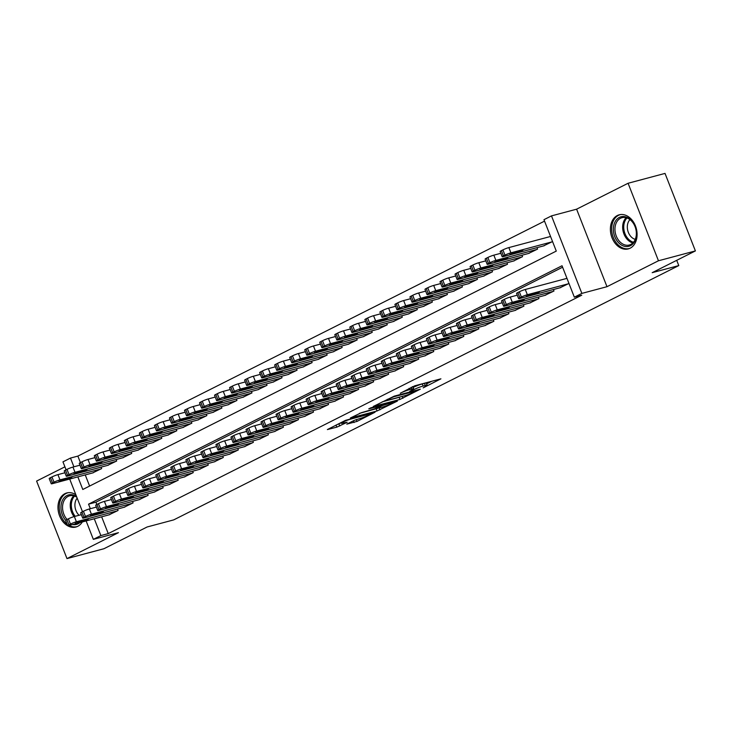 <?xml version="1.0" encoding="UTF-8"?>
<svg xmlns="http://www.w3.org/2000/svg" width="732" height="732" viewBox="0 0 732 732"><rect width="100%" height="100%" fill="white"/><g stroke="black" fill="none" stroke-linecap="round" stroke-linejoin="round"><path stroke-width="1.1" d="M423.16 387.868L440.911 378.828L414.806 385.791L400.258 393.249A7.1 0.732 158.6 0 1 409.618 389.634L411.796 389.049A7.1 0.732 158.6 0 1 413.69 388.838A7.1 0.732 158.6 0 1 411.713 390.193L409.673 391.464L413.745 389.653A7.1 0.732 158.6 0 1 423.105 386.038L425.283 385.453A7.1 0.732 158.6 0 1 427.177 385.242A7.1 0.732 158.6 0 1 425.201 386.597L423.16 387.868M75.854 494.731A17.641 13.002 -104.9 0 0 66.786 492.947A17.641 13.002 -104.9 0 0 64.928 493.652A17.641 13.002 -104.9 0 0 59.146 514.633A17.641 13.002 -104.9 0 0 75.872 527.04A17.641 13.002 -104.9 0 0 77.729 526.335A17.641 13.002 -104.9 0 0 82.295 521.971M630.142 248.203A17.641 13.002 -104.9 0 0 635.916 227.222A17.641 13.002 -104.9 0 0 619.19 214.815A17.641 13.002 -104.9 0 0 617.332 215.519A17.641 13.002 -104.9 0 0 611.559 236.5A17.641 13.002 -104.9 0 0 628.285 248.907A17.641 13.002 -104.9 0 0 630.142 248.203M346.776 424.139L357.006 421.412L375.031 412.226L345.413 420.388L327.378 429.574L336.821 427.149L347.197 422.263L342.832 423.078A5.938 0.613 158.6 0 1 341.249 423.261A5.938 0.613 158.6 0 1 344.58 421.339A5.938 0.613 158.6 0 1 350.729 419.107L367.912 414.522A5.938 0.613 158.6 0 1 369.495 414.339A5.938 0.613 158.6 0 1 366.165 416.261A5.938 0.613 158.6 0 1 360.016 418.494L354.233 420.388L346.776 424.139M101.656 516.81L108.245 533.61L100.86 535.577L93.339 539.365L86.129 520.955M695.4 250.92L658.461 260.775L628.083 183.265L665.022 173.411L695.4 250.92L652.185 272.679L678.784 265.588L173.722 519.885L147.132 526.976L103.917 548.735L66.978 558.589L118.456 532.667L93.339 539.365M628.083 183.265L576.606 209.187L606.984 286.697L658.461 260.775M606.984 286.697L581.867 293.395L574.346 297.183L562.03 265.753L88.545 504.156L90.329 508.703M108.245 533.61L581.739 295.206L574.346 297.183M399.965 399.443L420.324 389.186L394.219 396.149L373.265 406.47L399.965 399.443L399.141 397.348L400.962 396.707M397.357 401.099L377.017 410.991L350.326 418.018L361.315 412.72L374.83 408.767L380.393 405.848L368.772 408.859L370.84 407.815L397.229 400.779M64.91 466.824L36.6 481.08L66.978 558.589M559.934 287.804L568.965 283.449M544.901 295.371L553.987 290.997L553.419 289.543M529.877 302.938L538.953 298.565L538.386 297.11M514.843 310.514L523.92 306.132L523.353 304.677M499.81 318.081L508.896 313.699L508.328 312.253M484.776 325.649L493.862 321.266L493.295 319.82M469.752 333.216L478.829 328.833L478.261 327.387M454.718 340.783L463.795 336.4L463.228 334.954M439.685 348.35L448.771 343.976L448.194 342.521M424.652 355.917L433.737 351.543L433.17 350.088M409.618 363.493L418.704 359.11L418.137 357.655M394.594 371.06L403.671 366.677L403.103 365.231M379.56 378.627L388.637 374.244L388.07 372.798M364.527 386.194L373.613 381.811L373.046 380.365M349.493 393.761L358.579 389.378L358.012 387.933M334.469 401.328L343.546 396.954L342.979 395.5M319.436 408.895L328.512 404.522L327.945 403.067M304.402 416.462L313.488 412.089L312.912 410.634M289.369 424.038L298.455 419.656L297.887 418.201M274.335 431.606L283.421 427.223L282.854 425.777M259.311 439.173L268.388 434.79L267.82 433.344M244.278 446.74L253.354 442.357L252.787 440.911M229.244 454.307L238.33 449.924L237.763 448.478M214.211 461.874L223.297 457.5L222.729 456.045M199.177 469.441L208.263 465.067L207.696 463.612M184.153 477.008L193.23 472.634L192.662 471.179M169.119 484.584L178.205 480.201L177.629 478.746M154.086 492.151L163.172 487.768L162.605 486.322M139.053 499.718L148.139 495.335L147.571 493.89M124.028 507.285L133.105 502.902L132.538 501.457M562.606 267.217L95.929 502.189L96.834 504.504M566.916 278.215L566.211 278.572M117.504 509.024L118.072 510.469L108.995 514.852M544.544 221.128L77.867 456.1L80.419 462.606M85.241 474.912L89.606 486.057M550.501 236.317L549.796 236.674M543.519 245.906L552.55 241.551M536.995 247.645L537.572 249.1L528.486 253.473M521.971 255.212L522.538 256.667L513.452 261.05M506.937 262.788L507.505 264.234L498.419 268.617M491.904 270.355L492.471 271.801L483.394 276.184M476.871 277.922L477.438 279.368L468.361 283.751M461.846 285.489L462.414 286.935L453.328 291.318M446.813 293.056L447.38 294.511L438.294 298.885M431.779 300.623L432.347 302.078L423.27 306.452M416.746 308.19L417.313 309.645L408.236 314.028M401.712 315.757L402.289 317.212L393.203 321.595M386.688 323.334L387.255 324.779L378.17 329.162M371.655 330.901L372.222 332.346L363.136 336.729M356.621 338.468L357.189 339.913L348.112 344.296M341.588 346.035L342.155 347.49L333.078 351.863M326.563 353.602L327.131 355.057L318.045 359.43M311.53 361.169L312.097 362.624L303.011 366.997M296.497 368.736L297.064 370.191L287.987 374.574M281.463 376.312L282.03 377.758L272.954 382.141M266.43 383.879L267.006 385.325L257.92 389.708M251.405 391.446L251.973 392.892L242.887 397.275M236.372 399.013L236.939 400.459L227.853 404.842M221.339 406.58L221.906 408.035L212.829 412.409M206.305 414.147L206.872 415.602L197.796 419.976M191.281 421.714L191.848 423.169L182.762 427.543M176.247 429.281L176.815 430.736L167.729 435.119M161.214 436.858L161.781 438.303L152.695 442.686M146.18 444.425L146.748 445.87L137.671 450.253M131.147 451.992L131.714 453.437L122.637 457.82M116.123 459.559L116.69 461.004L107.604 465.387M101.089 467.126L101.656 468.581L92.571 472.954M678.784 265.588L676.716 260.327M66.09 469.825L62.961 461.855L70.482 458.067L73.905 466.815M77.867 456.1L70.482 458.067M77.857 476.88L82.798 489.488L556.283 251.094L543.967 219.673L551.489 215.885L581.867 293.395M576.606 209.187L551.489 215.885M82.506 511.723L69.705 479.057M94.272 518.778L100.86 535.577M95.929 502.189L88.545 504.156M427.177 385.242L426.353 383.147A7.1 0.732 158.6 0 0 424.459 383.358L425.283 385.453M413.141 387.448A7.1 0.732 158.6 0 1 422.291 383.943L424.459 383.358M413.69 388.838L412.866 386.743A7.1 0.732 158.6 0 0 412.418 386.661M426.628 383.852L431.761 381.262M382.177 401.868L399.141 397.348M416.645 390.906L393.752 396.762L389.561 398.638A7.1 0.732 158.6 0 0 387.585 399.992A7.1 0.732 158.6 0 0 389.479 399.773L405.144 395.6A7.1 0.732 158.6 0 0 414.504 391.986L416.645 390.906M359.494 413.351L378.023 408.264M382.891 406.965A5.938 0.613 158.6 0 0 389.04 404.732A5.938 0.613 158.6 0 0 392.37 402.81A5.938 0.613 158.6 0 0 390.787 402.993L381.802 405.738L376.248 408.648L382.891 406.965M336.327 424.963L341.085 422.831M550.556 236.473L508.868 247.59A4.52 0.467 -21.4 0 0 502.911 249.887L501.402 250.646A4.52 0.467 -21.4 0 0 500.148 251.506L502.198 256.74A4.52 0.467 158.6 0 0 503.406 256.603L544.333 245.696M502.198 256.74A4.52 0.467 158.6 0 1 503.46 255.88L504.961 255.12A4.52 0.467 158.6 0 1 510.918 252.824L551.846 241.908M510.076 254.507L517.167 252.613L522.941 250.088L514.889 252.083L510.076 254.507L509.893 254.041M560.749 287.585L519.821 298.5A4.52 0.467 158.6 0 1 518.622 298.638A4.52 0.467 158.6 0 1 519.876 297.778L521.376 297.018A4.52 0.467 158.6 0 1 527.342 294.722L568.27 283.806M566.971 278.361L525.292 289.479L527.342 294.722M526.5 296.405L531.304 293.98L539.365 291.977L533.591 294.511L526.5 296.405L526.317 295.938M518.622 298.638L516.563 293.404A4.52 0.467 -21.4 0 1 517.826 292.544L519.327 291.784A4.52 0.467 -21.4 0 1 525.292 289.479M619.373 217.404A15.271 11.255 75.1 0 1 635.065 226.435A15.271 11.255 75.1 0 1 630.453 245.687A15.271 11.255 75.1 0 1 614.77 236.656A15.271 11.255 75.1 0 1 619.373 217.404M630.783 244.442A14.137 10.422 -104.9 0 0 635.413 227.625A14.137 10.422 -104.9 0 0 622.008 217.688A14.137 10.422 -104.9 0 0 620.526 218.255A14.137 10.422 -104.9 0 0 615.896 235.063A14.137 10.422 -104.9 0 0 629.3 245.01A14.137 10.422 -104.9 0 0 630.783 244.442M620.397 214.604L620.635 214.54A17.531 12.92 -104.9 0 0 620.397 214.604A17.531 12.92 -104.9 0 0 618.549 215.309A17.531 12.92 -104.9 0 0 612.812 236.152A17.531 12.92 -104.9 0 0 629.438 248.477A17.531 12.92 -104.9 0 0 629.694 248.404M635.239 239.373A11.136 8.198 75.1 0 1 627.818 230.772A11.136 8.198 75.1 0 1 629.978 219.618M79.834 522.63A15.271 11.255 75.1 0 1 72.614 524.551M79.056 515.273A11.136 8.198 75.1 0 1 78.955 515.172A11.136 8.198 75.1 0 1 77.189 498.153M68.259 492.673A17.531 12.92 -104.9 0 0 67.994 492.737A17.531 12.92 -104.9 0 0 59.301 505.354A17.531 12.92 -104.9 0 0 65.606 522.877A17.531 12.92 -104.9 0 0 67.079 524.167M69.11 525.494A17.531 12.92 -104.9 0 0 77.025 526.61A17.531 12.92 -104.9 0 0 77.29 526.537L77.025 526.61M65.688 520.315A15.271 11.255 75.1 0 1 62.339 500.597A15.271 11.255 75.1 0 1 76.567 496.571M76.823 497.22A14.137 10.422 -104.9 0 0 69.604 495.82A14.137 10.422 -104.9 0 0 62.641 505.538A14.137 10.422 -104.9 0 0 67.07 519.491M500.844 253.281L493.835 255.157A4.52 0.467 -21.4 0 0 487.878 257.454L486.377 258.213A4.52 0.467 -21.4 0 0 485.115 259.073L487.164 264.316A4.52 0.467 158.6 0 0 488.372 264.179L529.3 253.263M487.164 264.316A4.52 0.467 158.6 0 1 488.427 263.447L489.928 262.697A4.52 0.467 158.6 0 1 495.893 260.391L536.812 249.475M495.042 262.074L502.134 260.18L507.917 257.655L499.855 259.65L495.042 262.074L494.859 261.608M485.81 260.857L478.81 262.724A4.52 0.467 -21.4 0 0 472.845 265.021L471.344 265.78A4.52 0.467 -21.4 0 0 470.081 266.64L472.14 271.883A4.52 0.467 158.6 0 0 473.339 271.746L514.267 260.83M472.14 271.883A4.52 0.467 158.6 0 1 473.394 271.014L474.894 270.264A4.52 0.467 158.6 0 1 480.86 267.958L521.788 257.042M480.018 269.641L487.109 267.756L492.883 265.222L484.822 267.226L480.018 269.641L479.835 269.175M470.786 268.424L463.777 270.291A4.52 0.467 -21.4 0 0 457.811 272.588L456.31 273.347A4.52 0.467 -21.4 0 0 455.057 274.207L457.107 279.45A4.52 0.467 158.6 0 0 458.314 279.313L499.233 268.397M457.107 279.45A4.52 0.467 158.6 0 1 458.36 278.59L459.87 277.831A4.52 0.467 158.6 0 1 465.827 275.525L506.754 264.609M464.985 277.208L472.076 275.323L477.85 272.789L469.788 274.793L464.985 277.208L464.802 276.751M455.752 275.991L448.743 277.858A4.52 0.467 -21.4 0 0 442.778 280.164L441.277 280.914A4.52 0.467 -21.4 0 0 440.024 281.783L442.073 287.017A4.52 0.467 158.6 0 0 443.281 286.88L484.209 275.964M442.073 287.017A4.52 0.467 158.6 0 1 443.327 286.157L444.836 285.398A4.52 0.467 158.6 0 1 450.793 283.092L491.721 272.185M449.951 284.775L457.043 282.891L462.816 280.356L454.764 282.36L449.951 284.775L449.768 284.318M545.715 295.161L504.796 306.067A4.52 0.467 158.6 0 1 503.589 306.205A4.52 0.467 158.6 0 1 504.842 305.345L506.352 304.585A4.52 0.467 158.6 0 1 512.308 302.289L553.236 291.373M517.268 295.179L510.259 297.055L512.308 302.289M511.467 303.972L516.28 301.547L524.332 299.553L518.558 302.078L511.467 303.972L511.284 303.505M503.589 306.205L501.539 300.971A4.52 0.467 -21.4 0 1 502.793 300.111L504.293 299.351A4.52 0.467 -21.4 0 1 510.259 297.055M530.691 302.728L489.763 313.644A4.52 0.467 158.6 0 1 488.555 313.781A4.52 0.467 158.6 0 1 489.809 312.912L491.318 312.161A4.52 0.467 158.6 0 1 497.275 309.856L538.203 298.94M502.234 302.746L495.225 304.622L497.275 309.856M496.433 311.539L501.246 309.114L509.298 307.12L503.524 309.645L496.433 311.539L496.25 311.073M488.555 313.781L486.506 308.538A4.52 0.467 -21.4 0 1 487.759 307.678L489.26 306.918A4.52 0.467 -21.4 0 1 495.225 304.622M515.657 310.295L474.729 321.211A4.52 0.467 158.6 0 1 473.522 321.348A4.52 0.467 158.6 0 1 474.784 320.479L476.285 319.728A4.52 0.467 158.6 0 1 482.242 317.423L523.17 306.507M487.201 310.322L480.192 312.189L482.242 317.423M481.4 319.106L486.213 316.691L494.265 314.687L488.491 317.221L481.4 319.106L481.217 318.64M473.522 321.348L471.472 316.105A4.52 0.467 -21.4 0 1 472.726 315.245L474.235 314.486A4.52 0.467 -21.4 0 1 480.192 312.189M500.624 317.862L459.696 328.778A4.52 0.467 158.6 0 1 458.497 328.915A4.52 0.467 158.6 0 1 459.751 328.055L461.252 327.296A4.52 0.467 158.6 0 1 467.217 324.99L508.145 314.074M472.167 317.889L465.159 319.756L467.217 324.99M466.366 326.673L471.179 324.258L479.24 322.254L473.467 324.788L466.366 326.673L466.192 326.216M458.497 328.915L456.439 323.672A4.52 0.467 -21.4 0 1 457.701 322.812L459.202 322.053A4.52 0.467 -21.4 0 1 465.159 319.756M440.719 283.558L433.71 285.425A4.52 0.467 -21.4 0 0 427.753 287.731L426.244 288.481A4.52 0.467 -21.4 0 0 424.99 289.35L427.04 294.584A4.52 0.467 158.6 0 0 428.247 294.447L469.175 283.531M427.04 294.584A4.52 0.467 158.6 0 1 428.302 293.724L429.803 292.965A4.52 0.467 158.6 0 1 435.76 290.668L476.688 279.752M434.918 292.352L442.009 290.458L447.783 287.923L439.731 289.927L434.918 292.352L434.735 291.885M485.591 325.429L444.672 336.345A4.52 0.467 158.6 0 1 443.464 336.482A4.52 0.467 158.6 0 1 444.717 335.622L446.218 334.863A4.52 0.467 158.6 0 1 452.184 332.557L493.112 321.65M457.134 325.456L450.134 327.323L452.184 332.557M451.342 334.25L456.146 331.825L464.207 329.821L458.433 332.355L451.342 334.25L451.159 333.783M443.464 336.482L441.405 331.248A4.52 0.467 -21.4 0 1 442.668 330.379L444.168 329.629A4.52 0.467 -21.4 0 1 450.134 327.323M425.685 291.126L418.677 292.992A4.52 0.467 -21.4 0 0 412.72 295.298L411.219 296.057A4.52 0.467 -21.4 0 0 409.957 296.918L412.015 302.151A4.52 0.467 158.6 0 0 413.214 302.014L454.142 291.098M412.015 302.151A4.52 0.467 158.6 0 1 413.269 301.291L414.77 300.532A4.52 0.467 158.6 0 1 420.735 298.235L461.663 287.319M419.884 299.919L426.985 298.025L432.758 295.49L424.697 297.494L419.884 299.919L419.711 299.452M410.652 298.693L403.652 300.559A4.52 0.467 -21.4 0 0 397.686 302.865L396.186 303.624A4.52 0.467 -21.4 0 0 394.923 304.485L396.982 309.718A4.52 0.467 158.6 0 0 398.19 309.581L439.108 298.674M396.982 309.718A4.52 0.467 158.6 0 1 398.235 308.858L399.736 308.099A4.52 0.467 158.6 0 1 405.702 305.802L446.63 294.886M404.86 307.486L411.951 305.592L417.725 303.066L409.664 305.061L404.86 307.486L404.677 307.019M395.628 306.26L388.619 308.135A4.52 0.467 -21.4 0 0 382.653 310.432L381.152 311.192A4.52 0.467 -21.4 0 0 379.899 312.052L381.948 317.285A4.52 0.467 158.6 0 0 383.156 317.148L424.084 306.241M381.948 317.285A4.52 0.467 158.6 0 1 383.202 316.425L384.712 315.666A4.52 0.467 158.6 0 1 390.668 313.369L431.596 302.453M389.827 315.053L396.918 313.159L402.692 310.633L394.639 312.628L389.827 315.053L389.644 314.586M380.594 313.827L373.585 315.702A4.52 0.467 -21.4 0 0 367.629 317.999L366.119 318.759A4.52 0.467 -21.4 0 0 364.865 319.619L366.915 324.862A4.52 0.467 158.6 0 0 368.123 324.724L409.051 313.808M366.915 324.862A4.52 0.467 158.6 0 1 368.178 323.992L369.678 323.242A4.52 0.467 158.6 0 1 375.635 320.936L416.563 310.02M374.793 322.62L381.884 320.726L387.658 318.2L379.606 320.195L374.793 322.62L374.61 322.153M365.561 321.403L358.552 323.27A4.52 0.467 -21.4 0 0 352.595 325.566L351.086 326.326A4.52 0.467 -21.4 0 0 349.832 327.186L351.882 332.429A4.52 0.467 158.6 0 0 353.089 332.291L394.017 321.375M351.882 332.429A4.52 0.467 158.6 0 1 353.144 331.559L354.645 330.809A4.52 0.467 158.6 0 1 360.611 328.503L401.529 317.587M359.76 330.187L366.851 328.302L372.634 325.767L364.573 327.771L359.76 330.187L359.577 329.72M470.566 332.996L429.638 343.912A4.52 0.467 158.6 0 1 428.43 344.049A4.52 0.467 158.6 0 1 429.684 343.189L431.194 342.43A4.52 0.467 158.6 0 1 437.15 340.133L478.078 329.217M442.11 333.023L435.101 334.89L437.15 340.133M436.309 341.817L441.122 339.392L449.173 337.388L443.4 339.923L436.309 341.817L436.126 341.35M428.43 344.049L426.381 338.815A4.52 0.467 -21.4 0 1 427.634 337.946L429.135 337.196A4.52 0.467 -21.4 0 1 435.101 334.89M455.533 340.563L414.605 351.479A4.52 0.467 158.6 0 1 413.397 351.616A4.52 0.467 158.6 0 1 414.66 350.756L416.16 349.997A4.52 0.467 158.6 0 1 422.117 347.7L463.045 336.784M427.076 340.59L420.067 342.457L422.117 347.7M421.275 349.384L426.088 346.959L434.14 344.955L428.366 347.49L421.275 349.384L421.092 348.917M413.397 351.616L411.347 346.382A4.52 0.467 -21.4 0 1 412.601 345.522L414.111 344.763A4.52 0.467 -21.4 0 1 420.067 342.457M440.499 348.139L399.571 359.046A4.52 0.467 158.6 0 1 398.364 359.183A4.52 0.467 158.6 0 1 399.626 358.323L401.127 357.564A4.52 0.467 158.6 0 1 407.093 355.267L448.011 344.351M412.043 348.158L405.034 350.024L407.093 355.267M406.242 356.951L411.055 354.526L419.116 352.531L413.333 355.057L406.242 356.951L406.059 356.484M398.364 359.183L396.314 353.949A4.52 0.467 -21.4 0 1 397.567 353.089L399.077 352.33A4.52 0.467 -21.4 0 1 405.034 350.024M425.466 355.706L384.538 366.613A4.52 0.467 158.6 0 1 383.339 366.75A4.52 0.467 158.6 0 1 384.593 365.89L386.093 365.131A4.52 0.467 158.6 0 1 392.059 362.834L432.987 351.918M397.009 355.725L390 357.6L392.059 362.834M391.217 364.518L396.021 362.093L404.082 360.098L398.309 362.624L391.217 364.518L391.034 364.051M383.339 366.75L381.281 361.517A4.52 0.467 -21.4 0 1 382.543 360.656L384.044 359.897A4.52 0.467 -21.4 0 1 390 357.6M410.432 363.273L369.514 374.189A4.52 0.467 158.6 0 1 368.306 374.327A4.52 0.467 158.6 0 1 369.559 373.457L371.069 372.707A4.52 0.467 158.6 0 1 377.026 370.401L417.954 359.485M381.985 363.292L374.976 365.167L377.026 370.401M376.184 372.085L380.988 369.66L389.049 367.665L383.275 370.191L376.184 372.085L376.001 371.618M368.306 374.327L366.256 369.084A4.52 0.467 -21.4 0 1 367.51 368.223L369.01 367.464A4.52 0.467 -21.4 0 1 374.976 365.167M350.527 328.97L343.518 330.837A4.52 0.467 -21.4 0 0 337.562 333.133L336.061 333.893A4.52 0.467 -21.4 0 0 334.798 334.753L336.857 339.996A4.52 0.467 158.6 0 0 338.056 339.858L378.984 328.942M336.857 339.996A4.52 0.467 158.6 0 1 338.111 339.136L339.611 338.376A4.52 0.467 158.6 0 1 345.577 336.07L386.505 325.154M344.735 337.754L351.827 335.869L357.6 333.335L349.539 335.338L344.735 337.754L344.552 337.296M395.408 370.84L354.48 381.756A4.52 0.467 158.6 0 1 353.272 381.894A4.52 0.467 158.6 0 1 354.526 381.024L356.036 380.274A4.52 0.467 158.6 0 1 361.992 377.968L402.92 367.052M366.952 370.868L359.943 372.734L361.992 377.968M361.151 379.652L365.963 377.236L374.015 375.232L368.242 377.767L361.151 379.652L360.968 379.185M353.272 381.894L351.223 376.651A4.52 0.467 -21.4 0 1 352.476 375.791L353.977 375.031A4.52 0.467 -21.4 0 1 359.943 372.734M335.494 336.537L328.494 338.404A4.52 0.467 -21.4 0 0 322.528 340.709L321.028 341.46A4.52 0.467 -21.4 0 0 319.774 342.329L321.824 347.563A4.52 0.467 158.6 0 0 323.032 347.425L363.95 336.51M321.824 347.563A4.52 0.467 158.6 0 1 323.077 346.703L324.587 345.943A4.52 0.467 158.6 0 1 330.544 343.637L371.472 332.731M329.702 345.33L336.793 343.436L342.567 340.902L334.506 342.905L329.702 345.33L329.519 344.863M380.375 378.407L339.447 389.323A4.52 0.467 158.6 0 1 338.239 389.461A4.52 0.467 158.6 0 1 339.502 388.601L341.002 387.841A4.52 0.467 158.6 0 1 346.959 385.535L387.887 374.619M351.918 378.435L344.909 380.301L346.959 385.535M346.117 387.219L350.93 384.803L358.982 382.799L353.208 385.334L346.117 387.219L345.934 386.761M338.239 389.461L336.189 384.218A4.52 0.467 -21.4 0 1 337.443 383.358L338.953 382.607A4.52 0.467 -21.4 0 1 344.909 380.301M320.47 344.104L313.461 345.971A4.52 0.467 -21.4 0 0 307.495 348.276L305.994 349.027A4.52 0.467 -21.4 0 0 304.741 349.896L306.79 355.13A4.52 0.467 158.6 0 0 307.998 354.993L348.926 344.077M306.79 355.13A4.52 0.467 158.6 0 1 308.044 354.27L309.554 353.51A4.52 0.467 158.6 0 1 315.51 351.214L356.438 340.298M314.668 352.897L321.76 351.003L327.533 348.469L319.481 350.472L314.668 352.897L314.486 352.431M365.341 385.974L324.413 396.89A4.52 0.467 158.6 0 1 323.215 397.028A4.52 0.467 158.6 0 1 324.468 396.168L325.969 395.408A4.52 0.467 158.6 0 1 331.935 393.102L372.863 382.195M336.885 386.002L329.876 387.868L331.935 393.102M331.084 394.795L335.897 392.37L343.958 390.366L338.184 392.901L331.084 394.795L330.91 394.328M323.215 397.028L321.156 391.794A4.52 0.467 -21.4 0 1 322.419 390.925L323.919 390.174A4.52 0.467 -21.4 0 1 329.876 387.868M305.436 351.671L298.427 353.538A4.52 0.467 -21.4 0 0 292.471 355.844L290.961 356.603A4.52 0.467 -21.4 0 0 289.707 357.463L291.757 362.697A4.52 0.467 158.6 0 0 292.965 362.56L333.893 351.644M291.757 362.697A4.52 0.467 158.6 0 1 293.02 361.837L294.52 361.077A4.52 0.467 158.6 0 1 300.477 358.781L341.405 347.865M299.635 360.464L306.726 358.57L312.5 356.036L304.448 358.04L299.635 360.464L299.452 359.998M350.308 393.542L309.389 404.457A4.52 0.467 158.6 0 1 308.181 404.595A4.52 0.467 158.6 0 1 309.435 403.735L310.935 402.975A4.52 0.467 158.6 0 1 316.901 400.678L357.829 389.763M321.851 393.569L314.852 395.436L316.901 400.678M316.059 402.362L320.863 399.937L328.924 397.933L323.151 400.468L316.059 402.362L315.876 401.895M308.181 404.595L306.122 399.361A4.52 0.467 -21.4 0 1 307.385 398.492L308.886 397.741A4.52 0.467 -21.4 0 1 314.852 395.436M290.403 359.238L283.394 361.105A4.52 0.467 -21.4 0 0 277.437 363.411L275.937 364.17A4.52 0.467 -21.4 0 0 274.674 365.03L276.733 370.264A4.52 0.467 158.6 0 0 277.931 370.127L318.859 359.22M276.733 370.264A4.52 0.467 158.6 0 1 277.986 369.404L279.487 368.644A4.52 0.467 158.6 0 1 285.453 366.348L326.38 355.432M284.602 368.031L291.702 366.137L297.476 363.612L289.415 365.607L284.602 368.031L284.428 367.565M335.283 401.109L294.356 412.025A4.52 0.467 158.6 0 1 293.148 412.162A4.52 0.467 158.6 0 1 294.401 411.302L295.911 410.542A4.52 0.467 158.6 0 1 301.868 408.246L342.796 397.33M306.827 401.136L299.818 403.003L301.868 408.246M301.026 409.929L305.839 407.504L313.891 405.501L308.117 408.035L301.026 409.929L300.843 409.463M293.148 412.162L291.098 406.928A4.52 0.467 -21.4 0 1 292.352 406.068L293.852 405.308A4.52 0.467 -21.4 0 1 299.818 403.003M275.369 366.805L268.37 368.681A4.52 0.467 -21.4 0 0 262.404 370.978L260.903 371.737A4.52 0.467 -21.4 0 0 259.64 372.597L261.699 377.831A4.52 0.467 158.6 0 0 262.898 377.703L303.826 366.787M261.699 377.831A4.52 0.467 158.6 0 1 262.953 376.971L264.453 376.211A4.52 0.467 158.6 0 1 270.419 373.915L311.347 362.999M269.577 375.598L276.669 373.704L282.442 371.179L274.381 373.174L269.577 375.598L269.394 375.132M320.25 408.685L279.322 419.592A4.52 0.467 158.6 0 1 278.114 419.729A4.52 0.467 158.6 0 1 279.377 418.869L280.878 418.109A4.52 0.467 158.6 0 1 286.834 415.813L327.762 404.897M291.793 408.703L284.785 410.57L286.834 415.813M285.992 417.496L290.805 415.071L298.857 413.077L293.084 415.602L285.992 417.496L285.809 417.03M278.114 419.729L276.065 414.495A4.52 0.467 -21.4 0 1 277.318 413.635L278.828 412.875A4.52 0.467 -21.4 0 1 284.785 410.57M260.345 374.372L253.336 376.248A4.52 0.467 -21.4 0 0 247.37 378.545L245.87 379.304A4.52 0.467 -21.4 0 0 244.616 380.164L246.666 385.407A4.52 0.467 158.6 0 0 247.873 385.27L288.801 374.354M246.666 385.407A4.52 0.467 158.6 0 1 247.919 384.538L249.429 383.788A4.52 0.467 158.6 0 1 255.386 381.482L296.314 370.566M254.544 383.165L261.635 381.271L267.409 378.746L259.357 380.741L254.544 383.165L254.361 382.699M245.312 381.948L238.303 383.815A4.52 0.467 -21.4 0 0 232.346 386.112L230.836 386.871A4.52 0.467 -21.4 0 0 229.583 387.731L231.632 392.974A4.52 0.467 158.6 0 0 232.84 392.837L273.768 381.921M231.632 392.974A4.52 0.467 158.6 0 1 232.895 392.105L234.396 391.355A4.52 0.467 158.6 0 1 240.352 389.049L281.28 378.133M239.51 390.732L246.602 388.848L252.375 386.313L244.323 388.317L239.51 390.732L239.327 390.266M230.278 389.516L223.269 391.382A4.52 0.467 -21.4 0 0 217.312 393.688L215.803 394.438A4.52 0.467 -21.4 0 0 214.549 395.307L216.599 400.541A4.52 0.467 158.6 0 0 217.807 400.404L258.735 389.488M216.599 400.541A4.52 0.467 158.6 0 1 217.862 399.681L219.362 398.922A4.52 0.467 158.6 0 1 225.328 396.616L266.247 385.709M224.477 398.3L231.568 396.415L237.342 393.88L229.29 395.884L224.477 398.3L224.294 397.842M215.245 397.083L208.236 398.949A4.52 0.467 -21.4 0 0 202.279 401.255L200.778 402.005A4.52 0.467 -21.4 0 0 199.516 402.875L201.575 408.108A4.52 0.467 158.6 0 0 202.773 407.971L243.701 397.055M201.575 408.108A4.52 0.467 158.6 0 1 202.828 407.248L204.329 406.489A4.52 0.467 158.6 0 1 210.294 404.183L251.222 393.276M209.453 405.876L216.544 403.982L222.318 401.447L214.256 403.451L209.453 405.876L209.27 405.409M200.211 404.65L193.211 406.516A4.52 0.467 -21.4 0 0 187.246 408.822L185.745 409.572A4.52 0.467 -21.4 0 0 184.491 410.442L186.541 415.675A4.52 0.467 158.6 0 0 187.749 415.538L228.668 404.622M186.541 415.675A4.52 0.467 158.6 0 1 187.795 414.815L189.295 414.056A4.52 0.467 158.6 0 1 195.261 411.759L236.189 400.843M194.419 413.443L201.51 411.549L207.284 409.014L199.223 411.018L194.419 413.443L194.236 412.976M185.187 412.217L178.178 414.083A4.52 0.467 -21.4 0 0 172.212 416.389L170.712 417.149A4.52 0.467 -21.4 0 0 169.458 418.009L171.508 423.242A4.52 0.467 158.6 0 0 172.715 423.105L213.643 412.189M171.508 423.242A4.52 0.467 158.6 0 1 172.761 422.382L174.271 421.623A4.52 0.467 158.6 0 1 180.228 419.326L221.155 408.41M179.386 421.01L186.477 419.116L192.251 416.581L184.199 418.585L179.386 421.01L179.203 420.543M170.153 419.784L163.145 421.65A4.52 0.467 -21.4 0 0 157.188 423.956L155.678 424.716A4.52 0.467 -21.4 0 0 154.425 425.576L156.474 430.809A4.52 0.467 158.6 0 0 157.682 430.672L198.61 419.765M156.474 430.809A4.52 0.467 158.6 0 1 157.737 429.949L159.237 429.19A4.52 0.467 158.6 0 1 165.194 426.893L206.122 415.977M164.352 428.577L171.444 426.683L177.217 424.157L169.165 426.152L164.352 428.577L164.169 428.11M155.12 427.351L148.111 429.227A4.52 0.467 -21.4 0 0 142.154 431.523L140.654 432.283A4.52 0.467 -21.4 0 0 139.391 433.143L141.441 438.386A4.52 0.467 158.6 0 0 142.649 438.248L183.576 427.332M141.441 438.386A4.52 0.467 158.6 0 1 142.703 437.516L144.204 436.766A4.52 0.467 158.6 0 1 150.17 434.46L191.089 423.544M149.319 436.144L156.41 434.25L162.193 431.724L154.132 433.719L149.319 436.144L149.136 435.677M140.087 434.927L133.087 436.794A4.52 0.467 -21.4 0 0 127.121 439.09L125.62 439.85A4.52 0.467 -21.4 0 0 124.358 440.71L126.416 445.953A4.52 0.467 158.6 0 0 127.615 445.815L168.543 434.9M126.416 445.953A4.52 0.467 158.6 0 1 127.67 445.083L129.171 444.333A4.52 0.467 158.6 0 1 135.136 442.027L176.064 431.111M134.295 443.711L141.386 441.826L147.159 439.292L139.098 441.295L134.295 443.711L134.112 443.244M125.062 442.494L118.053 444.361A4.52 0.467 -21.4 0 0 112.088 446.657L110.587 447.417A4.52 0.467 -21.4 0 0 109.333 448.277L111.383 453.52A4.52 0.467 158.6 0 0 112.591 453.382L153.519 442.467M111.383 453.52A4.52 0.467 158.6 0 1 112.636 452.66L114.146 451.9A4.52 0.467 158.6 0 1 120.103 449.594L161.031 438.678M119.261 451.278L126.352 449.393L132.126 446.859L124.074 448.862L119.261 451.278L119.078 450.811M110.029 450.061L103.02 451.928A4.52 0.467 -21.4 0 0 97.054 454.233L95.553 454.984A4.52 0.467 -21.4 0 0 94.3 455.853L96.35 461.087A4.52 0.467 158.6 0 0 97.557 460.95L138.485 450.034M96.35 461.087A4.52 0.467 158.6 0 1 97.612 460.227L99.113 459.467A4.52 0.467 158.6 0 1 105.069 457.161L145.997 446.255M104.228 458.845L111.319 456.96L117.093 454.426L109.041 456.429L104.228 458.845L104.045 458.388M94.995 457.628L87.986 459.495A4.52 0.467 -21.4 0 0 82.03 461.8L80.52 462.551A4.52 0.467 -21.4 0 0 79.266 463.42L81.316 468.654A4.52 0.467 158.6 0 0 82.524 468.517L123.452 457.601M81.316 468.654A4.52 0.467 158.6 0 1 82.579 467.794L84.079 467.034A4.52 0.467 158.6 0 1 90.045 464.738L130.964 453.822M89.194 466.421L96.285 464.527L102.059 461.993L94.007 463.997L89.194 466.421L89.011 465.955M79.962 465.195L72.953 467.062A4.52 0.467 -21.4 0 0 66.996 469.368L65.496 470.127A4.52 0.467 -21.4 0 0 64.233 470.987L66.292 476.221A4.52 0.467 158.6 0 0 67.49 476.084L108.418 465.168M66.292 476.221A4.52 0.467 158.6 0 1 67.545 475.361L69.046 474.601A4.52 0.467 158.6 0 1 75.012 472.305L115.94 461.389M74.17 473.988L81.261 472.094L87.035 469.56L78.974 471.564L74.17 473.988L73.987 473.522M64.928 472.762L57.929 474.629A4.52 0.467 -21.4 0 0 51.963 476.935L50.462 477.694A4.52 0.467 -21.4 0 0 49.2 478.554L51.258 483.788A4.52 0.467 158.6 0 0 52.466 483.651L93.385 472.735M51.258 483.788A4.52 0.467 158.6 0 1 52.512 482.928L54.012 482.168A4.52 0.467 158.6 0 1 59.978 479.872L100.906 468.956M59.136 481.555L66.228 479.661L72.001 477.127L63.94 479.131L59.136 481.555L58.953 481.089M305.217 416.252L264.289 427.168A4.52 0.467 158.6 0 1 263.081 427.305A4.52 0.467 158.6 0 1 264.344 426.436L265.844 425.685A4.52 0.467 158.6 0 1 271.81 423.38L312.729 412.464M276.76 416.27L269.751 418.146L271.81 423.38M270.959 425.063L275.772 422.639L283.833 420.644L278.05 423.169L270.959 425.063L270.776 424.597M263.081 427.305L261.031 422.062A4.52 0.467 -21.4 0 1 262.285 421.202L263.795 420.442A4.52 0.467 -21.4 0 1 269.751 418.146M290.183 423.819L249.255 434.735A4.52 0.467 158.6 0 1 248.057 434.872A4.52 0.467 158.6 0 1 249.31 434.003L250.811 433.252A4.52 0.467 158.6 0 1 256.776 430.947L297.704 420.031M261.727 423.846L254.718 425.713L256.776 430.947M255.935 432.63L260.738 430.215L268.8 428.211L263.026 430.736L255.935 432.63L255.752 432.164M248.057 434.872L245.998 429.629A4.52 0.467 -21.4 0 1 247.26 428.769L248.761 428.01A4.52 0.467 -21.4 0 1 254.718 425.713M275.15 431.386L234.231 442.302A4.52 0.467 158.6 0 1 233.023 442.439A4.52 0.467 158.6 0 1 234.277 441.57L235.777 440.82A4.52 0.467 158.6 0 1 241.743 438.514L282.671 427.598M246.693 431.413L239.693 433.28L241.743 438.514M240.901 440.197L245.705 437.782L253.766 435.778L247.992 438.312L240.901 440.197L240.718 439.731M233.023 442.439L230.973 437.196A4.52 0.467 -21.4 0 1 232.227 436.336L233.728 435.577A4.52 0.467 -21.4 0 1 239.693 433.28M260.125 438.953L219.197 449.869A4.52 0.467 158.6 0 1 217.99 450.006A4.52 0.467 158.6 0 1 219.243 449.146L220.753 448.387A4.52 0.467 158.6 0 1 226.71 446.081L267.637 435.174M231.669 438.98L224.66 440.847L226.71 446.081M225.868 447.764L230.681 445.349L238.733 443.345L232.959 445.88L225.868 447.764L225.685 447.307M217.99 450.006L215.94 444.772A4.52 0.467 -21.4 0 1 217.194 443.903L218.694 443.153A4.52 0.467 -21.4 0 1 224.66 440.847M245.092 446.52L204.164 457.436A4.52 0.467 158.6 0 1 202.956 457.573A4.52 0.467 158.6 0 1 204.219 456.713L205.719 455.954A4.52 0.467 158.6 0 1 211.676 453.648L252.604 442.741M216.635 446.547L209.626 448.414L211.676 453.648M210.834 455.341L215.647 452.916L223.699 450.912L217.926 453.447L210.834 455.341L210.651 454.874M202.956 457.573L200.907 452.339A4.52 0.467 -21.4 0 1 202.16 451.47L203.67 450.72A4.52 0.467 -21.4 0 1 209.626 448.414M230.058 454.087L189.13 465.003A4.52 0.467 158.6 0 1 187.923 465.14A4.52 0.467 158.6 0 1 189.185 464.28L190.686 463.521A4.52 0.467 158.6 0 1 196.652 461.224L237.571 450.308M201.602 454.115L194.593 455.981L196.652 461.224M195.801 462.908L200.614 460.483L208.675 458.479L202.892 461.014L195.801 462.908L195.618 462.441M187.923 465.14L185.873 459.906A4.52 0.467 -21.4 0 1 187.136 459.046L188.636 458.287A4.52 0.467 -21.4 0 1 194.593 455.981M215.025 461.654L174.097 472.57A4.52 0.467 158.6 0 1 172.898 472.707A4.52 0.467 158.6 0 1 174.152 471.847L175.653 471.088A4.52 0.467 158.6 0 1 181.618 468.791L222.546 457.875M186.569 461.682L179.569 463.548L181.618 468.791M180.777 470.475L185.58 468.05L193.641 466.046L187.868 468.581L180.777 470.475L180.594 470.008M172.898 472.707L170.84 467.474A4.52 0.467 -21.4 0 1 172.102 466.613L173.603 465.854A4.52 0.467 -21.4 0 1 179.569 463.548M200.001 469.23L159.073 480.137A4.52 0.467 158.6 0 1 157.865 480.274A4.52 0.467 158.6 0 1 159.119 479.414L160.628 478.655A4.52 0.467 158.6 0 1 166.585 476.358L207.513 465.442M171.544 469.249L164.535 471.124L166.585 476.358M165.743 478.042L170.556 475.617L178.608 473.622L172.834 476.148L165.743 478.042L165.56 477.575M157.865 480.274L155.815 475.041A4.52 0.467 -21.4 0 1 157.069 474.18L158.57 473.421A4.52 0.467 -21.4 0 1 164.535 471.124M184.967 476.797L144.039 487.713A4.52 0.467 158.6 0 1 142.832 487.851A4.52 0.467 158.6 0 1 144.094 486.981L145.595 486.231A4.52 0.467 158.6 0 1 151.551 483.925L192.479 473.009M156.511 476.816L149.502 478.691L151.551 483.925M150.71 485.609L155.523 483.184L163.575 481.189L157.801 483.715L150.71 485.609L150.527 485.142M142.832 487.851L140.782 482.608A4.52 0.467 -21.4 0 1 142.035 481.748L143.536 480.988A4.52 0.467 -21.4 0 1 149.502 478.691M169.934 484.364L129.006 495.28A4.52 0.467 158.6 0 1 127.798 495.418A4.52 0.467 158.6 0 1 129.061 494.548L130.561 493.798A4.52 0.467 158.6 0 1 136.527 491.492L177.446 480.576M141.477 484.392L134.468 486.258L136.527 491.492M135.676 493.176L140.489 490.76L148.541 488.756L142.767 491.291L135.676 493.176L135.493 492.709M127.798 495.418L125.748 490.175A4.52 0.467 -21.4 0 1 127.002 489.315L128.512 488.555A4.52 0.467 -21.4 0 1 134.468 486.258M154.9 491.931L113.972 502.847A4.52 0.467 158.6 0 1 112.774 502.985A4.52 0.467 158.6 0 1 114.027 502.125L115.528 501.365A4.52 0.467 158.6 0 1 121.494 499.059L162.422 488.143M126.444 491.959L119.435 493.826L121.494 499.059M120.652 500.743L125.456 498.327L133.517 496.323L127.743 498.858L120.652 500.743L120.469 500.276M112.774 502.985L110.715 497.742A4.52 0.467 -21.4 0 1 111.978 496.882L113.478 496.122A4.52 0.467 -21.4 0 1 119.435 493.826M139.867 499.498L98.948 510.414A4.52 0.467 158.6 0 1 97.74 510.552A4.52 0.467 158.6 0 1 98.994 509.692L100.494 508.932A4.52 0.467 158.6 0 1 106.46 506.626L147.388 495.72M111.41 499.526L104.411 501.393L106.46 506.626M105.618 508.31L110.422 505.894L118.483 503.891L112.71 506.425L105.618 508.31L105.435 507.852M97.74 510.552L95.691 505.318A4.52 0.467 -21.4 0 1 96.944 504.449L98.445 503.698A4.52 0.467 -21.4 0 1 104.411 501.393M124.843 507.066L83.915 517.982A4.52 0.467 158.6 0 1 82.707 518.119A4.52 0.467 158.6 0 1 83.96 517.259L85.47 516.499A4.52 0.467 158.6 0 1 91.427 514.203L132.355 503.287M96.386 507.093L89.377 508.96L91.427 514.203M90.585 515.886L95.398 513.461L103.45 511.458L97.676 513.992L90.585 515.886L90.402 515.419M82.707 518.119L80.657 512.885A4.52 0.467 -21.4 0 1 81.911 512.016L83.411 511.265A4.52 0.467 -21.4 0 1 89.377 508.96M109.809 514.633L68.881 525.549A4.52 0.467 158.6 0 1 67.673 525.686A4.52 0.467 158.6 0 1 68.936 524.826L70.437 524.066A4.52 0.467 158.6 0 1 76.393 521.77L117.321 510.854M81.353 514.66L74.344 516.527L76.393 521.77M75.552 523.453L80.364 521.028L88.416 519.025L82.643 521.559L75.552 523.453L75.369 522.987M67.673 525.686L65.624 520.452A4.52 0.467 -21.4 0 1 66.877 519.592L68.387 518.832A4.52 0.467 -21.4 0 1 74.344 516.527M422.291 383.943L423.105 386.038M413.534 389.104L413.745 389.653M411.11 387.301L411.796 389.049M409.106 388.317L409.618 389.634M402.143 396.396L402.893 398.309M379.194 407.953L379.945 409.865M376.202 408.895L377.017 410.991M381.509 404.979L381.802 405.738M338.925 423.92L339.749 426.015M336.025 425.109L336.821 427.149M356.264 419.537L357.006 421.412M353.4 420.808L354.078 422.547M510.918 252.824L508.868 247.59M504.961 255.12L502.911 249.887M503.46 255.88L501.402 250.646M516.765 251.588L517.167 252.613M517.826 292.544L519.876 297.778M519.327 291.784L521.376 297.018M533.591 294.511L533.18 293.477M632.869 242.942A14.137 10.422 75.1 0 1 623.289 231.98A14.137 10.422 75.1 0 1 626.135 217.697M627.022 217.971A13.67 10.074 -104.9 0 0 624.35 231.696A13.67 10.074 -104.9 0 0 633.5 242.265M74.069 516.609A14.137 10.422 75.1 0 1 73.731 495.829M74.609 496.104A13.67 10.074 -104.9 0 0 75.186 516.307M495.893 260.391L493.835 255.157M489.928 262.697L487.878 257.454M488.427 263.447L486.377 258.213M501.731 259.155L502.134 260.18M480.86 267.958L478.81 262.724M474.894 270.264L472.845 265.021M473.394 271.014L471.344 265.78M486.698 266.723L487.109 267.756M465.827 275.525L463.777 270.291M459.87 277.831L457.811 272.588M458.36 278.59L456.31 273.347M471.673 274.29L472.076 275.323M450.793 283.092L448.743 277.858M444.836 285.398L442.778 280.164M443.327 286.157L441.277 280.914M456.64 281.857L457.043 282.891M502.793 300.111L504.842 305.345M504.293 299.351L506.352 304.585M518.558 302.078L518.155 301.053M487.759 307.678L489.809 312.912M489.26 306.918L491.318 312.161M503.524 309.645L503.122 308.62M472.726 315.245L474.784 320.479M474.235 314.486L476.285 319.728M488.491 317.221L488.088 316.187M457.701 322.812L459.751 328.055M459.202 322.053L461.252 327.296M473.467 324.788L473.055 323.754M435.76 290.668L433.71 285.425M429.803 292.965L427.753 287.731M428.302 293.724L426.244 288.481M441.606 289.424L442.009 290.458M442.668 330.379L444.717 335.622M444.168 329.629L446.218 334.863M458.433 332.355L458.031 331.322M420.735 298.235L418.677 292.992M414.77 300.532L412.72 295.298M413.269 301.291L411.219 296.057M426.573 296.991L426.985 298.025M405.702 305.802L403.652 300.559M399.736 308.099L397.686 302.865M398.235 308.858L396.186 303.624M411.549 304.558L411.951 305.592M390.668 313.369L388.619 308.135M384.712 315.666L382.653 310.432M383.202 316.425L381.152 311.192M396.515 312.134L396.918 313.159M375.635 320.936L373.585 315.702M369.678 323.242L367.629 317.999M368.178 323.992L366.119 318.759M381.482 319.701L381.884 320.726M360.611 328.503L358.552 323.27M354.645 330.809L352.595 325.566M353.144 331.559L351.086 326.326M366.448 327.268L366.851 328.302M427.634 337.946L429.684 343.189M429.135 337.196L431.194 342.43M443.4 339.923L442.997 338.889M412.601 345.522L414.66 350.756M414.111 344.763L416.16 349.997M428.366 347.49L427.964 346.456M397.567 353.089L399.626 358.323M399.077 352.33L401.127 357.564M413.333 355.057L412.93 354.023M382.543 360.656L384.593 365.89M384.044 359.897L386.093 365.131M398.309 362.624L397.897 361.599M367.51 368.223L369.559 373.457M369.01 367.464L371.069 372.707M383.275 370.191L382.873 369.166M345.577 336.07L343.518 330.837M339.611 338.376L337.562 333.133M338.111 339.136L336.061 333.893M351.415 334.835L351.827 335.869M352.476 375.791L354.526 381.024M353.977 375.031L356.036 380.274M368.242 377.767L367.839 376.733M330.544 343.637L328.494 338.404M324.587 345.943L322.528 340.709M323.077 346.703L321.028 341.46M336.391 342.402L336.793 343.436M337.443 383.358L339.502 388.601M338.953 382.607L341.002 387.841M353.208 385.334L352.806 384.3M315.51 351.214L313.461 345.971M309.554 353.51L307.495 348.276M308.044 354.27L305.994 349.027M321.357 349.969L321.76 351.003M322.419 390.925L324.468 396.168M323.919 390.174L325.969 395.408M338.184 392.901L337.772 391.867M300.477 358.781L298.427 353.538M294.52 361.077L292.471 355.844M293.02 361.837L290.961 356.603M306.324 357.536L306.726 358.57M307.385 398.492L309.435 403.735M308.886 397.741L310.935 402.975M323.151 400.468L322.748 399.434M285.453 366.348L283.394 361.105M279.487 368.644L277.437 363.411M277.986 369.404L275.937 364.17M291.29 365.112L291.702 366.137M292.352 406.068L294.401 411.302M293.852 405.308L295.911 410.542M308.117 408.035L307.715 407.001M270.419 373.915L268.37 368.681M264.453 376.211L262.404 370.978M262.953 376.971L260.903 371.737M276.266 372.68L276.669 373.704M277.318 413.635L279.377 418.869M278.828 412.875L280.878 418.109M293.084 415.602L292.681 414.577M255.386 381.482L253.336 376.248M249.429 383.788L247.37 378.545M247.919 384.538L245.87 379.304M261.233 380.247L261.635 381.271M240.352 389.049L238.303 383.815M234.396 391.355L232.346 386.112M232.895 392.105L230.836 386.871M246.199 387.814L246.602 388.848M225.328 396.616L223.269 391.382M219.362 398.922L217.312 393.688M217.862 399.681L215.803 394.438M231.166 395.381L231.568 396.415M210.294 404.183L208.236 398.949M204.329 406.489L202.279 401.255M202.828 407.248L200.778 402.005M216.132 402.948L216.544 403.982M195.261 411.759L193.211 406.516M189.295 414.056L187.246 408.822M187.795 414.815L185.745 409.572M201.108 410.515L201.51 411.549M180.228 419.326L178.178 414.083M174.271 421.623L172.212 416.389M172.761 422.382L170.712 417.149M186.074 418.082L186.477 419.116M165.194 426.893L163.145 421.65M159.237 429.19L157.188 423.956M157.737 429.949L155.678 424.716M171.041 425.658L171.444 426.683M150.17 434.46L148.111 429.227M144.204 436.766L142.154 431.523M142.703 437.516L140.654 432.283M156.007 433.225L156.41 434.25M135.136 442.027L133.087 436.794M129.171 444.333L127.121 439.09M127.67 445.083L125.62 439.85M140.983 440.792L141.386 441.826M120.103 449.594L118.053 444.361M114.146 451.9L112.088 446.657M112.636 452.66L110.587 447.417M125.95 448.359L126.352 449.393M105.069 457.161L103.02 451.928M99.113 459.467L97.054 454.233M97.612 460.227L95.553 454.984M110.916 455.926L111.319 456.96M90.045 464.738L87.986 459.495M84.079 467.034L82.03 461.8M82.579 467.794L80.52 462.551M95.883 463.493L96.285 464.527M75.012 472.305L72.953 467.062M69.046 474.601L66.996 469.368M67.545 475.361L65.496 470.127M80.849 471.06L81.261 472.094M59.978 479.872L57.929 474.629M54.012 482.168L51.963 476.935M52.512 482.928L50.462 477.694M65.825 478.627L66.228 479.661M262.285 421.202L264.344 426.436M263.795 420.442L265.844 425.685M278.05 423.169L277.648 422.144M247.26 428.769L249.31 434.003M248.761 428.01L250.811 433.252M263.026 430.736L262.614 429.711M232.227 436.336L234.277 441.57M233.728 435.577L235.777 440.82M247.992 438.312L247.59 437.279M217.194 443.903L219.243 449.146M218.694 443.153L220.753 448.387M232.959 445.88L232.556 444.846M202.16 451.47L204.219 456.713M203.67 450.72L205.719 455.954M217.926 453.447L217.523 452.413M187.136 459.046L189.185 464.28M188.636 458.287L190.686 463.521M202.892 461.014L202.49 459.98M172.102 466.613L174.152 471.847M173.603 465.854L175.653 471.088M187.868 468.581L187.465 467.547M157.069 474.18L159.119 479.414M158.57 473.421L160.628 478.655M172.834 476.148L172.432 475.123M142.035 481.748L144.094 486.981M143.536 480.988L145.595 486.231M157.801 483.715L157.398 482.69M127.002 489.315L129.061 494.548M128.512 488.555L130.561 493.798M142.767 491.291L142.365 490.257M111.978 496.882L114.027 502.125M113.478 496.122L115.528 501.365M127.743 498.858L127.331 497.824M96.944 504.449L98.994 509.692M98.445 503.698L100.494 508.932M112.71 506.425L112.307 505.391M81.911 512.016L83.96 517.259M83.411 511.265L85.47 516.499M97.676 513.992L97.274 512.958M66.877 519.592L68.936 524.826M68.387 518.832L70.437 524.066M82.643 521.559L82.24 520.525M416.883 390.11L417.075 390.604M387.31 399.288L387.585 399.992M380.183 405.327L380.393 405.848M392.105 402.152L392.37 402.81M376.047 408.154L376.248 408.648M369.239 413.681L369.495 414.339M340.993 422.611L341.249 423.261"/></g></svg>
